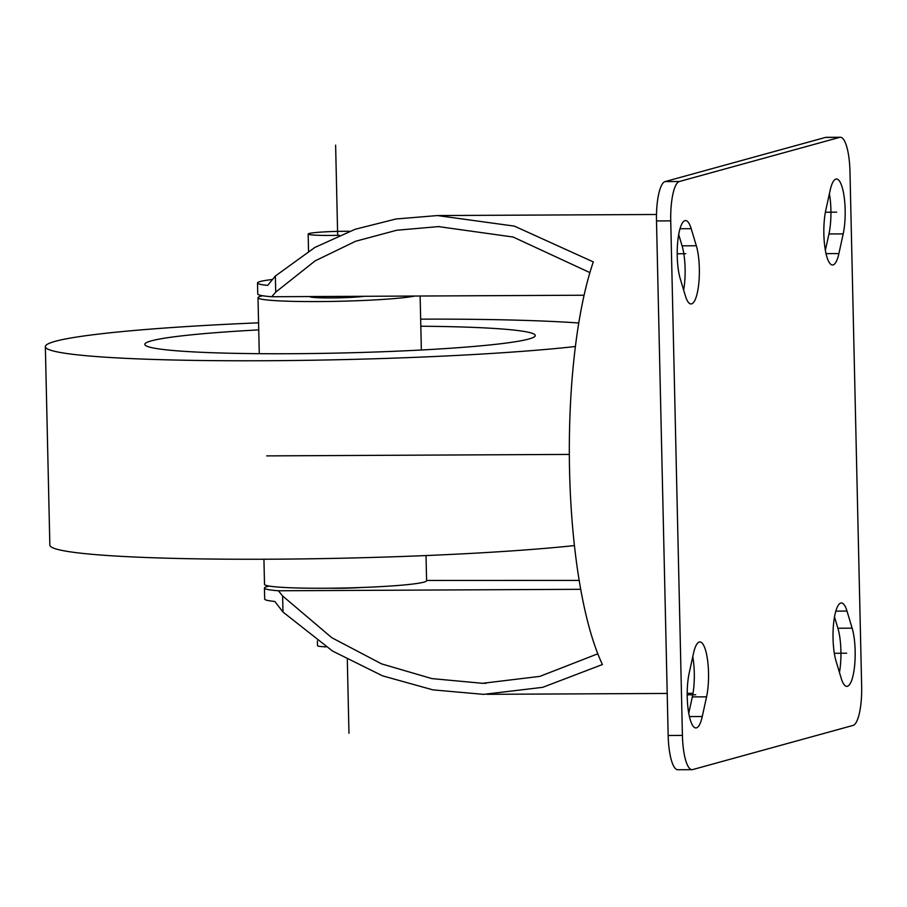 <?xml version="1.0" encoding="UTF-8"?>
<svg xmlns="http://www.w3.org/2000/svg" width="907" height="907" viewBox="0 0 907 907"><rect width="100%" height="100%" fill="white"/><g stroke="black" fill="none" stroke-linecap="round" stroke-linejoin="round"><path stroke-width="1.36" d="M271.896 279.56A81.222 5.442 178.7 0 0 257.509 282.984A81.222 5.442 178.7 0 0 267.667 285.388L275.354 276.023L314.82 247.475L355.102 229.29L395.996 218.984L437.435 215.56L514.371 226.115L593.291 261.908A239.505 61.551 -90.3 0 0 602.429 664.525L542.749 687.325L483.59 694.365L432.9 689.864L382.527 675.84L332.518 651.033L282.984 612.044L274.832 601.466A81.222 5.442 178.7 0 1 264.685 599.073L264.436 588.042A81.222 5.442 178.7 0 1 269.254 586.081M839.701 137.354L825.461 137.422A36.847 9.467 -90.3 0 1 826.118 137.331L840.358 137.263A36.847 9.467 89.7 0 0 839.701 137.354L679.332 181.513A36.847 9.467 89.7 0 0 670.738 220.866L682.415 735.418A36.847 9.467 89.7 0 0 692.03 769.669A36.847 9.467 89.7 0 0 692.676 769.578L853.056 725.419A36.847 9.467 89.7 0 0 861.65 686.066L849.972 171.502A36.847 9.467 89.7 0 0 840.358 137.263M825.461 137.422L665.092 181.581A36.847 9.467 -90.3 0 0 656.498 220.934L668.164 735.498A36.847 9.467 -90.3 0 0 677.778 769.737L692.03 769.669M839.463 672.472A33.162 8.526 89.7 0 0 837.898 628.234L834.497 616.93M688.742 713.276L692.324 696.905A33.162 8.526 89.7 0 0 692.778 656.657M683.651 290.07A33.162 8.526 89.7 0 0 682.087 245.831L678.685 234.528M825.37 250.343L828.953 233.961A33.162 8.526 89.7 0 0 829.406 193.724M426.585 580.446L579.154 580.401M584.108 295.228L271.749 296.736A81.222 5.442 178.7 0 1 257.758 294.015L257.509 282.984M580.684 589.312L278.426 590.774A81.222 5.442 178.7 0 1 264.436 588.042M362.131 587.464A29.477 1.973 178.7 0 1 338.084 588.28A29.477 1.973 178.7 0 1 329.207 588.212M282.984 612.044L282.621 595.956L331.792 637.712L381.586 663.879L431.857 678.595L482.524 683.311L539.846 676.384L597.804 653.8M282.621 595.956L278.426 590.774M271.749 296.736L275.728 292.111L275.354 276.023M589.901 272.61L513.124 237.033L438.5 226.603L396.722 230.242L355.567 241.273L315.148 260.853L275.728 292.111M852.138 628.166L847.002 611.08A33.162 8.526 89.7 0 0 841.367 602.962A33.162 8.526 89.7 0 0 833.499 624.549A33.162 8.526 89.7 0 0 836.061 661.169L841.197 678.255A33.162 8.526 89.7 0 0 846.832 686.372A33.162 8.526 89.7 0 0 854.7 664.786A33.162 8.526 89.7 0 0 852.138 628.166L837.898 628.234M702.267 716.507L706.564 696.837A33.162 8.526 89.7 0 0 707.721 661.316A33.162 8.526 89.7 0 0 699.864 641.941A33.162 8.526 89.7 0 0 693.492 653.357L689.195 673.039A33.162 8.526 89.7 0 0 688.039 708.56A33.162 8.526 89.7 0 0 695.884 727.936A33.162 8.526 89.7 0 0 702.267 716.507L689.411 716.575M680.25 278.766L685.386 295.841A33.162 8.526 89.7 0 0 691.021 303.958A33.162 8.526 89.7 0 0 698.889 282.383A33.162 8.526 89.7 0 0 696.327 245.763L691.191 228.677A33.162 8.526 89.7 0 0 685.556 220.56A33.162 8.526 89.7 0 0 677.688 242.146A33.162 8.526 89.7 0 0 680.25 278.766M830.12 190.425L825.823 210.095A33.162 8.526 89.7 0 0 824.667 245.616A33.162 8.526 89.7 0 0 832.513 264.991A33.162 8.526 89.7 0 0 838.896 253.575L843.193 233.893A33.162 8.526 89.7 0 0 844.349 198.372A33.162 8.526 89.7 0 0 836.492 178.996A33.162 8.526 89.7 0 0 830.12 190.425M426.018 555.549L426.585 580.684A81.063 5.431 -1.3 0 1 324.797 588.246A81.063 5.431 178.7 0 1 264.504 584.369L263.937 559.222M574.414 545.583A294.764 19.727 -1.3 0 1 269.084 559.211A294.764 19.727 178.7 0 1 49.851 545.107L45.35 346.644A294.764 19.727 178.7 0 1 258.574 322.824M575.412 346.508A294.764 19.727 -1.3 0 1 264.572 360.737A294.764 19.727 178.7 0 1 45.35 346.644M578.791 322.983A294.764 19.727 -1.3 0 0 420.655 319.151M420.814 326.225A195.288 13.072 -1.3 0 1 535.277 335.522A195.288 13.072 -1.3 0 1 290.047 353.719A195.288 13.072 178.7 0 1 144.814 344.377A195.288 13.072 178.7 0 1 258.733 329.899M414.873 296.045A81.063 5.431 -1.3 0 1 318.289 301.566A81.063 5.431 178.7 0 1 257.996 297.689A81.063 5.431 178.7 0 1 262.667 295.761M364.308 296.294A29.477 1.973 178.7 0 1 331.497 297.927A29.477 1.973 178.7 0 1 309.582 296.555M339.467 235.287A29.477 1.973 178.7 0 1 308.153 234.029A29.477 1.973 178.7 0 1 309.14 233.507A29.477 1.973 178.7 0 1 349.535 231.285M326.021 646.872A29.477 1.973 178.7 0 1 317.495 645.682L317.393 640.954M569.335 454.418L266.737 455.892M687.211 694.819L695.726 694.773M677.2 253.767L685.726 253.722M825.393 212.215L836.662 212.159M834.315 653.267L846.662 653.21M335.624 145.154L337.665 235.332M347.302 659.627L348.968 733.219M847.002 611.08L835.812 611.137M706.564 696.837L692.324 696.905M691.191 228.677L680.001 228.734M696.327 245.763L682.087 245.831M843.193 233.893L828.953 233.961M838.896 253.575L826.039 253.631M682.415 735.418L668.164 735.498M670.738 220.866L656.498 220.934M679.332 181.513L665.092 181.581M656.487 214.494L438.308 215.549M692.993 693.322L687.211 693.356M667.212 693.447L487.104 694.32M439.646 226.603L438.5 226.603M486.243 683.277L482.524 683.288M257.996 297.689L259.277 353.685M420.134 296.022L421.358 350M308.153 234.029L308.539 251.182"/></g></svg>
